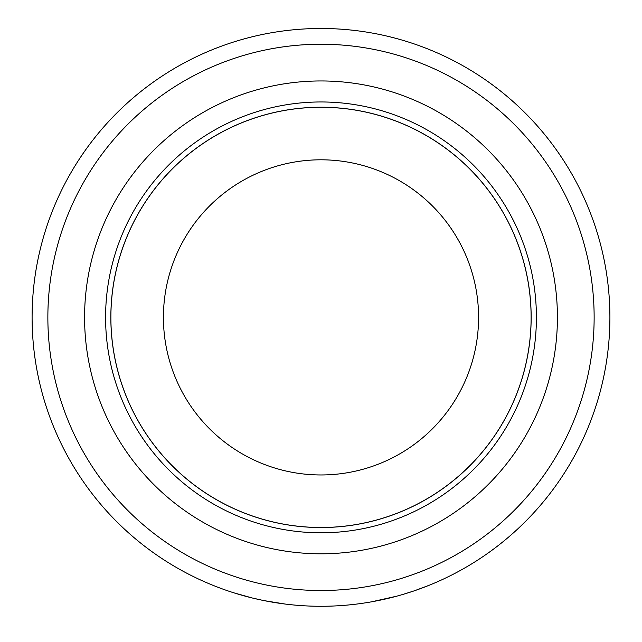 <?xml version="1.0" encoding="UTF-8"?>
<svg xmlns="http://www.w3.org/2000/svg" width="642" height="642" viewBox="0 0 642 642"><rect width="100%" height="100%" fill="white"/><g stroke="black" fill="none" stroke-linecap="round" stroke-linejoin="round"><path stroke-width="0.96" d="M47.861 317.381A273.139 273.139 0 0 0 321 590.52A273.139 273.139 0 0 0 594.139 317.381A273.139 273.139 0 0 0 321 44.242A273.139 273.139 0 0 0 47.861 317.381M609.9 317.381A288.9 288.9 0 0 1 321 606.281A288.9 288.9 0 0 1 32.1 317.381A288.9 288.9 0 0 1 321 28.481A288.9 288.9 0 0 1 609.9 317.381M84.575 317.381A236.425 236.425 0 0 1 321 80.956A236.425 236.425 0 0 1 557.425 317.381A236.425 236.425 0 0 1 321 553.805A236.425 236.425 0 0 1 84.575 317.381M105.585 317.381A215.415 215.415 0 0 1 321 101.966A215.415 215.415 0 0 1 536.415 317.381A215.415 215.415 0 0 1 321 532.796A215.415 215.415 0 0 1 105.585 317.381M531.111 317.381A210.111 210.111 0 0 1 321 527.491A210.111 210.111 0 0 1 110.889 317.381A210.111 210.111 0 0 1 321 107.27A210.111 210.111 0 0 1 531.111 317.381A210.111 210.111 0 0 0 321 107.27A210.111 210.111 0 0 0 110.889 317.381M531.159 317.381A210.159 210.159 0 0 1 321 527.539A210.159 210.159 0 0 1 110.841 317.381A210.159 210.159 0 0 1 321 107.222A210.159 210.159 0 0 1 531.159 317.381M284.976 604.026L264.239 600.647M252.41 598.023L233.897 592.839M428.992 585.335L414.868 590.608M413.584 591.041L403.529 594.243M252.266 597.983L262.867 600.374M383.33 599.476L371.951 601.755M396.636 596.201L371.646 601.803M163.421 317.381A157.579 157.579 0 0 0 321 474.96A157.579 157.579 0 0 0 478.579 317.381A157.579 157.579 0 0 0 321 159.802A157.579 157.579 0 0 0 163.421 317.381"/></g></svg>
